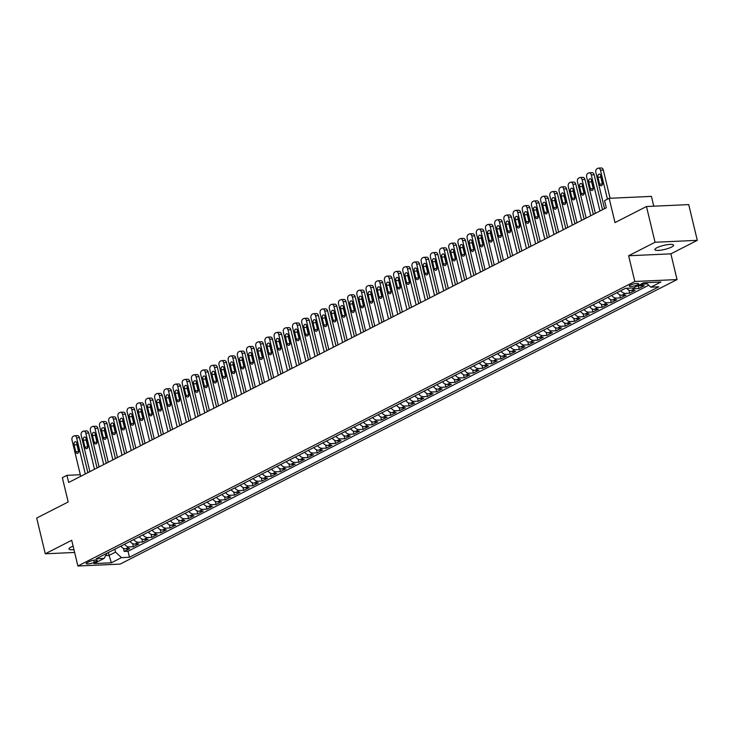 <?xml version="1.0" encoding="UTF-8"?>
<svg xmlns="http://www.w3.org/2000/svg" width="734" height="734" viewBox="0 0 734 734"><rect width="100%" height="100%" fill="white"/><g stroke="black" fill="none" stroke-linecap="round" stroke-linejoin="round"><path stroke-width="1.1" d="M656.921 247.734A9.634 2.074 166.5 0 0 654.866 249.652A9.634 2.074 166.5 0 0 661.343 250.092A9.634 2.074 166.5 0 0 671.537 247.074A9.634 2.074 166.5 0 0 673.601 245.156A9.634 2.074 166.5 0 0 667.114 244.716A9.634 2.074 166.5 0 0 656.921 247.734M73.106 546.16A9.634 2.074 166.5 0 0 71.042 547.059A9.634 2.074 166.5 0 0 68.978 548.977A9.634 2.074 166.5 0 0 73.941 549.619M630.313 285.104A4.817 1.037 166.5 0 0 629.277 286.067A4.817 1.037 166.5 0 0 632.515 286.288A4.817 1.037 166.5 0 0 637.617 284.774A4.817 1.037 166.5 0 0 638.644 283.819A4.817 1.037 166.5 0 0 635.405 283.599A4.817 1.037 166.5 0 0 630.313 285.104M653.765 206.19L651.407 196.391L609.165 198.299L604.568 200.648L606.284 207.795L68.657 482.477L66.941 475.329L62.344 477.678L68.179 501.973L36.7 518.057L45.279 553.794L74.62 552.463M697.3 240.339L688.721 204.612L646.471 206.52L655.049 242.257L628.634 255.753L634.809 281.48L677.051 279.571L670.876 253.845L697.3 240.339L655.049 242.257M634.809 281.48L77.877 566.015L120.128 564.107L677.051 279.571M120.89 546.114A6.019 4.386 62.9 0 0 125.532 548.812L129.707 548.619L124.193 551.436L123.45 548.344M124.56 544.243A6.019 4.386 62.9 0 0 129.212 546.931L133.377 546.738L132.634 543.646M133.377 546.738L138.891 543.922L134.726 544.114A6.019 4.386 62.9 0 1 130.074 541.426M139.267 536.728A6.019 4.386 62.9 0 0 143.919 539.417L148.084 539.224L142.57 542.05L141.827 538.958M148.461 532.031A6.019 4.386 62.9 0 0 153.103 534.719L157.278 534.535L151.764 537.352L151.02 534.26M157.645 527.333A6.019 4.386 62.9 0 0 162.297 530.031L166.462 529.838L160.948 532.655L160.205 529.563M166.838 522.645A6.019 4.386 62.9 0 0 171.49 525.333L175.655 525.14L170.141 527.957L169.398 524.865M176.032 517.947A6.019 4.386 62.9 0 0 180.674 520.635L184.849 520.443L179.335 523.269L178.591 520.177M185.216 513.25A6.019 4.386 62.9 0 0 189.867 515.938L194.033 515.754L188.519 518.571L187.776 515.479M194.409 508.552A6.019 4.386 62.9 0 0 199.061 511.24L203.226 511.057L197.712 513.873L196.969 510.781M203.602 503.863A6.019 4.386 62.9 0 0 208.245 506.552L212.42 506.359L206.905 509.176L206.162 506.084M212.787 499.166A6.019 4.386 62.9 0 0 217.438 501.854L221.604 501.661L216.09 504.478L215.346 501.395M221.98 494.468A6.019 4.386 62.9 0 0 226.632 497.157L230.797 496.973L225.283 499.79L224.54 496.698M231.173 489.771A6.019 4.386 62.9 0 0 235.816 492.459L239.99 492.275L234.476 495.092L233.733 492M240.357 485.082A6.019 4.386 62.9 0 0 245.009 487.771L249.175 487.578L243.66 490.395L242.917 487.303M249.551 480.385A6.019 4.386 62.9 0 0 254.203 483.073L258.368 482.88L252.854 485.697L252.111 482.614M258.744 475.687A6.019 4.386 62.9 0 0 263.387 478.375L267.561 478.192L262.047 481.009L261.304 477.917M267.928 470.989A6.019 4.386 62.9 0 0 272.58 473.678L276.746 473.494L271.231 476.311L270.488 473.219M277.122 466.301A6.019 4.386 62.9 0 0 281.773 468.989L285.939 468.797L280.425 471.613L279.682 468.521M286.315 461.603A6.019 4.386 62.9 0 0 290.958 464.292L295.132 464.099L289.618 466.916L288.875 463.833M295.499 456.906A6.019 4.386 62.9 0 0 300.151 459.594L304.316 459.411L298.802 462.227L298.059 459.135M304.693 452.208A6.019 4.386 62.9 0 0 309.344 454.897L313.51 454.713L307.996 457.53L307.252 454.438M313.886 447.52A6.019 4.386 62.9 0 0 318.528 450.208L322.703 450.015L317.189 452.832L316.446 449.74M323.07 442.822A6.019 4.386 62.9 0 0 327.722 445.51L331.887 445.318L326.373 448.135L325.63 445.043M332.263 438.125A6.019 4.386 62.9 0 0 336.915 440.813L341.081 440.629L335.566 443.446L334.823 440.354M341.457 433.427A6.019 4.386 62.9 0 0 346.099 436.115L350.274 435.932L344.76 438.748L344.017 435.657M350.641 428.739A6.019 4.386 62.9 0 0 355.293 431.427L359.458 431.234L353.944 434.051L353.201 430.959M359.834 424.041A6.019 4.386 62.9 0 0 364.486 426.729L368.651 426.537L363.137 429.353L362.394 426.261M369.028 419.343A6.019 4.386 62.9 0 0 373.67 422.032L377.845 421.848L372.331 424.665L371.587 421.573M378.212 414.646A6.019 4.386 62.9 0 0 382.864 417.334L387.029 417.151L381.515 419.967L380.772 416.875M387.405 409.948A6.019 4.386 62.9 0 0 392.057 412.646L396.222 412.453L390.708 415.27L389.965 412.178M396.599 405.26A6.019 4.386 62.9 0 0 401.241 407.948L405.416 407.755L399.902 410.572L399.158 407.48M405.783 400.562A6.019 4.386 62.9 0 0 410.434 403.25L414.6 403.067L409.086 405.884L408.343 402.792M414.976 395.865A6.019 4.386 62.9 0 0 419.628 398.553L423.793 398.369L418.279 401.186L417.536 398.094M424.169 391.167A6.019 4.386 62.9 0 0 428.812 393.864L432.987 393.672L427.472 396.488L426.729 393.396M433.354 386.479A6.019 4.386 62.9 0 0 438.005 389.167L442.171 388.974L436.657 391.791L435.913 388.699M442.547 381.781A6.019 4.386 62.9 0 0 447.199 384.469L451.364 384.286L445.85 387.102L445.107 384.01M451.74 377.083A6.019 4.386 62.9 0 0 456.383 379.772L460.557 379.588L455.043 382.405L454.3 379.313M460.924 372.386A6.019 4.386 62.9 0 0 465.576 375.083L469.742 374.891L464.227 377.707L463.484 374.615M470.118 367.697A6.019 4.386 62.9 0 0 474.77 370.386L478.935 370.193L473.421 373.01L472.678 369.918M479.311 363A6.019 4.386 62.9 0 0 483.954 365.688L488.128 365.504L482.614 368.321L481.871 365.229M488.495 358.302A6.019 4.386 62.9 0 0 493.147 360.99L497.313 360.807L491.798 363.624L491.055 360.532M497.689 353.604A6.019 4.386 62.9 0 0 502.34 356.302L506.506 356.109L500.992 358.926L500.249 355.834M506.882 348.916A6.019 4.386 62.9 0 0 511.525 351.604L515.699 351.412L510.185 354.228L509.442 351.136M516.066 344.218A6.019 4.386 62.9 0 0 520.718 346.907L524.883 346.723L519.369 349.54L518.626 346.448M525.26 339.521A6.019 4.386 62.9 0 0 529.911 342.209L534.077 342.026L528.563 344.842L527.819 341.75M534.453 334.823A6.019 4.386 62.9 0 0 539.095 337.521L543.27 337.328L537.756 340.145L537.013 337.053M543.637 330.135A6.019 4.386 62.9 0 0 548.289 332.823L552.454 332.63L546.94 335.447L546.197 332.355M552.83 325.437A6.019 4.386 62.9 0 0 557.482 328.126L561.648 327.942L556.133 330.759L555.39 327.667M562.024 320.74A6.019 4.386 62.9 0 0 566.666 323.428L570.841 323.244L565.327 326.061L564.584 322.969M571.208 316.042A6.019 4.386 62.9 0 0 575.86 318.739L580.025 318.547L574.511 321.364L573.768 318.272M580.401 311.354A6.019 4.386 62.9 0 0 585.053 314.042L589.219 313.849L583.704 316.666L582.961 313.574M589.595 306.656A6.019 4.386 62.9 0 0 594.237 309.344L598.412 309.152L592.898 311.978L592.154 308.886M598.779 301.958A6.019 4.386 62.9 0 0 603.431 304.647L607.596 304.463L602.082 307.28L601.339 304.188M607.972 297.261A6.019 4.386 62.9 0 0 612.624 299.958L616.789 299.766L611.275 302.582L610.532 299.49M617.166 292.572A6.019 4.386 62.9 0 0 621.808 295.261L625.983 295.068L620.469 297.885L619.725 294.793M626.653 288.269A6.019 4.386 62.9 0 0 631.001 290.563L635.167 290.37L629.653 293.196L628.91 290.104M638.296 285.489A6.019 4.386 62.9 0 0 640.195 285.865L644.36 285.682L638.846 288.499L638.14 285.572M94.264 562.327L96.292 561.29A4.67 1.009 166.5 0 0 97.283 560.363A4.67 1.009 166.5 0 0 94.145 560.152A4.67 1.009 166.5 0 0 89.209 561.611L87.19 562.648A4.67 1.009 166.5 0 0 86.19 563.574A4.67 1.009 166.5 0 0 89.328 563.785A4.67 1.009 166.5 0 0 94.264 562.327L93.759 560.216M108.393 552.5L109.091 555.399L115.522 552.115L121.468 557.629L129.459 557.262L658.82 286.81L650.819 287.178L660.93 282.012L643.58 282.792L633.47 287.957L625.478 288.324L96.117 558.776L104.109 558.409L106.88 553.271M121.468 557.629L111.357 562.794L93.998 563.574L104.109 558.409M124.193 551.436L128.019 551.262L648.728 285.232M647.223 283.838L643.865 283.994A6.019 4.386 -117.1 0 1 641.975 283.618M638.846 288.499L634.681 288.682A6.019 4.386 -117.1 0 1 632.203 288.022M629.653 293.196L625.487 293.38A6.019 4.386 -117.1 0 1 620.836 290.692M620.469 297.885L616.294 298.077A6.019 4.386 -117.1 0 1 611.651 295.389M611.275 302.582L607.11 302.775A6.019 4.386 -117.1 0 1 602.458 300.078M602.082 307.28L597.916 307.463A6.019 4.386 -117.1 0 1 593.265 304.775M592.898 311.978L588.723 312.161A6.019 4.386 -117.1 0 1 584.081 309.473M583.704 316.666L579.539 316.859A6.019 4.386 -117.1 0 1 574.887 314.17M574.511 321.364L570.346 321.556A6.019 4.386 -117.1 0 1 565.694 318.859M565.327 326.061L561.152 326.245A6.019 4.386 -117.1 0 1 556.51 323.556M556.133 330.759L551.968 330.942A6.019 4.386 -117.1 0 1 547.316 328.254M546.94 335.447L542.775 335.64A6.019 4.386 -117.1 0 1 538.123 332.952M537.756 340.145L533.581 340.337A6.019 4.386 -117.1 0 1 528.939 337.64M528.563 344.842L524.397 345.026A6.019 4.386 -117.1 0 1 519.745 342.338M519.369 349.54L515.204 349.723A6.019 4.386 -117.1 0 1 510.552 347.035M510.185 354.228L506.01 354.421A6.019 4.386 -117.1 0 1 501.368 351.733M500.992 358.926L496.826 359.119A6.019 4.386 -117.1 0 1 492.175 356.421M491.798 363.624L487.633 363.807A6.019 4.386 -117.1 0 1 482.981 361.119M482.614 368.321L478.44 368.505A6.019 4.386 -117.1 0 1 473.797 365.816M473.421 373.01L469.255 373.202A6.019 4.386 -117.1 0 1 464.604 370.514M464.227 377.707L460.062 377.9A6.019 4.386 -117.1 0 1 455.41 375.202M455.043 382.405L450.869 382.588A6.019 4.386 -117.1 0 1 446.226 379.9M445.85 387.102L441.684 387.286A6.019 4.386 -117.1 0 1 437.033 384.598M436.657 391.791L432.491 391.984A6.019 4.386 -117.1 0 1 427.839 389.295M427.472 396.488L423.298 396.681A6.019 4.386 -117.1 0 1 418.655 393.993M418.279 401.186L414.114 401.37A6.019 4.386 -117.1 0 1 409.462 398.681M409.086 405.884L404.92 406.067A6.019 4.386 -117.1 0 1 400.269 403.379M399.902 410.572L395.727 410.765A6.019 4.386 -117.1 0 1 391.084 408.076M390.708 415.27L386.543 415.462A6.019 4.386 -117.1 0 1 381.891 412.774M381.515 419.967L377.349 420.151A6.019 4.386 -117.1 0 1 372.698 417.462M372.331 424.665L368.156 424.848A6.019 4.386 -117.1 0 1 363.513 422.16M363.137 429.353L358.972 429.546A6.019 4.386 -117.1 0 1 354.32 426.858M353.944 434.051L349.779 434.244A6.019 4.386 -117.1 0 1 345.127 431.555M344.76 438.748L340.585 438.932A6.019 4.386 -117.1 0 1 335.943 436.244M335.566 443.446L331.401 443.63A6.019 4.386 -117.1 0 1 326.749 440.941M326.373 448.135L322.208 448.327A6.019 4.386 -117.1 0 1 317.556 445.639M317.189 452.832L313.014 453.025A6.019 4.386 -117.1 0 1 308.372 450.337M307.996 457.53L303.83 457.713A6.019 4.386 -117.1 0 1 299.178 455.025M298.802 462.227L294.637 462.411A6.019 4.386 -117.1 0 1 289.985 459.723M289.618 466.916L285.443 467.108A6.019 4.386 -117.1 0 1 280.801 464.42M280.425 471.613L276.259 471.806A6.019 4.386 -117.1 0 1 271.608 469.118M271.231 476.311L267.066 476.504A6.019 4.386 -117.1 0 1 262.414 473.806M262.047 481.009L257.873 481.192A6.019 4.386 -117.1 0 1 253.23 478.504M252.854 485.697L248.688 485.89A6.019 4.386 -117.1 0 1 244.037 483.201M243.66 490.395L239.495 490.587A6.019 4.386 -117.1 0 1 234.843 487.899M234.476 495.092L230.302 495.285A6.019 4.386 -117.1 0 1 225.659 492.587M225.283 499.79L221.118 499.973A6.019 4.386 -117.1 0 1 216.466 497.285M216.09 504.478L211.924 504.671A6.019 4.386 -117.1 0 1 207.272 501.983M206.905 509.176L202.731 509.368A6.019 4.386 -117.1 0 1 198.088 506.68M197.712 513.873L193.547 514.066A6.019 4.386 -117.1 0 1 188.895 511.369M188.519 518.571L184.353 518.755A6.019 4.386 -117.1 0 1 179.702 516.066M179.335 523.269L175.16 523.452A6.019 4.386 -117.1 0 1 170.517 520.764M170.141 527.957L165.976 528.15A6.019 4.386 -117.1 0 1 161.324 525.461M160.948 532.655L156.782 532.847A6.019 4.386 -117.1 0 1 152.131 530.15M151.764 537.352L147.589 537.536A6.019 4.386 -117.1 0 1 142.947 534.847M142.57 542.05L138.405 542.233A6.019 4.386 -117.1 0 1 133.753 539.545M114.825 549.216L115.522 552.115M609.165 198.299L615 222.604L646.471 206.52M77.877 566.015L71.703 540.288L45.279 553.794M80.318 474.724L66.941 475.329M604.541 208.639L602.513 209.676M595.347 213.337L593.32 214.374M586.154 218.035L584.136 219.071M576.97 222.732L574.942 223.76M567.777 227.421L565.749 228.457M558.583 232.118L556.565 233.155M549.399 236.816L547.371 237.853M544.811 239.201L536.132 203.043A3.009 1.963 -92.6 0 0 534.159 200.978A3.009 1.963 -92.6 0 0 533.609 201.125L532.691 201.593A3.009 1.963 -92.6 0 0 531.535 205.392L540.215 241.55L538.178 242.541M531.012 246.202L528.994 247.239M521.828 250.9L519.8 251.936M512.635 255.597L510.607 256.634M503.441 260.295L501.423 261.322M494.257 264.983L492.23 266.02M485.064 269.681L483.036 270.718M475.871 274.378L473.852 275.415L465.466 240.477L462.613 240.605A3.009 1.963 -92.6 0 0 460.631 238.541A3.009 1.963 -92.6 0 0 460.08 238.688L459.163 239.156A3.009 1.963 -92.6 0 0 458.016 242.954L466.696 279.113M466.686 279.076L464.659 280.104M457.493 283.764L455.465 284.801M448.3 288.462L446.281 289.499M439.115 293.16L437.088 294.196M429.922 297.857L427.894 298.885M420.729 302.546L418.71 303.582M411.545 307.243L409.517 308.28M402.351 311.941L400.324 312.978M393.158 316.638L391.139 317.666M383.974 321.327L381.946 322.364M374.78 326.024L372.753 327.061M365.587 330.722L363.569 331.759M361.009 333.108L352.329 296.958A3.009 1.963 -92.6 0 0 350.347 294.884A3.009 1.963 -92.6 0 0 349.797 295.031L348.879 295.499A3.009 1.963 -92.6 0 0 347.733 299.298L356.412 335.456L354.375 336.456M347.21 340.117L345.182 341.145M338.016 344.806L335.998 345.842M328.832 349.503L326.804 350.54M319.639 354.201L317.611 355.238M310.445 358.898L308.427 359.926M301.261 363.587L299.233 364.624M292.068 368.284L290.04 369.321M282.874 372.982L280.856 374.019M273.69 377.68L271.663 378.707M264.497 382.368L262.469 383.405M255.304 387.066L253.285 388.103M246.119 391.763L244.092 392.8M236.926 396.461L234.898 397.489M227.733 401.149L225.714 402.186M218.548 405.847L216.521 406.884M209.355 410.545L207.327 411.581M200.162 415.242L198.143 416.27M190.978 419.931L188.95 420.967M181.784 424.628L179.757 425.665M172.591 429.326L170.572 430.363M163.407 434.023L161.379 435.051M154.213 438.712L152.186 439.749M145.029 443.409L143.002 444.446M135.836 448.107L133.808 449.144L125.422 414.205L122.569 414.334A3.009 1.963 -92.6 0 0 120.596 412.269A3.009 1.963 -92.6 0 0 120.046 412.416L119.128 412.884A3.009 1.963 -92.6 0 0 117.972 416.683L126.652 452.841M126.643 452.805L124.615 453.832M117.458 457.493L115.431 458.53M108.265 462.191L106.237 463.227L97.851 428.298L94.998 428.427A3.009 1.963 -92.6 0 0 93.025 426.353A3.009 1.963 -92.6 0 0 92.475 426.5L91.557 426.977A3.009 1.963 -92.6 0 0 90.401 430.775L99.081 466.925M99.072 466.888L97.044 467.925M89.887 471.586L87.86 472.613M105.65 555.555L109.091 555.399L111.357 562.794M128.019 551.262L129.459 557.262M650.819 287.178L645.984 282.691M628.634 255.753L670.876 253.845M80.703 476.32L72.024 440.161A3.009 1.963 -92.6 0 1 73.171 436.363L74.097 435.895A3.009 1.963 -92.6 0 1 74.639 435.748A3.009 1.963 -92.6 0 1 76.62 437.813L85.3 473.971M87.869 472.659L79.474 437.684L76.62 437.813M74.088 444.887A2.413 1.569 87.4 0 1 75.446 441.73A2.413 1.569 87.4 0 1 77.024 443.382L78.676 450.245A2.413 1.569 87.4 0 1 77.309 453.401A2.413 1.569 87.4 0 1 75.73 451.749L74.088 444.887L76.942 444.758A2.413 1.569 87.4 0 1 76.942 443.079M78.676 451.924A2.413 1.569 87.4 0 1 78.584 451.621L76.942 444.758M74.639 435.748L77.501 435.62A3.009 1.963 87.4 0 1 79.474 437.684M89.897 471.623L81.208 435.464A3.009 1.963 -92.6 0 1 82.364 431.665L83.281 431.197A3.009 1.963 -92.6 0 1 83.832 431.051A3.009 1.963 -92.6 0 1 85.805 433.115L94.484 469.274M97.062 467.962L88.658 432.987L85.805 433.115M83.272 440.189A2.413 1.569 87.4 0 1 84.639 437.033A2.413 1.569 87.4 0 1 86.217 438.684L87.86 445.547A2.413 1.569 87.4 0 1 86.502 448.703A2.413 1.569 87.4 0 1 84.924 447.052L83.272 440.189L86.126 440.061A2.413 1.569 87.4 0 1 86.126 438.382M87.86 447.226A2.413 1.569 87.4 0 1 87.777 446.923L86.126 440.061M83.832 431.051L86.685 430.922A3.009 1.963 87.4 0 1 88.658 432.987M103.677 464.585L94.998 428.427M92.466 435.491A2.413 1.569 87.4 0 1 93.824 432.335A2.413 1.569 87.4 0 1 95.402 433.996L97.053 440.85A2.413 1.569 87.4 0 1 95.695 444.006A2.413 1.569 87.4 0 1 94.108 442.354L92.466 435.491L95.319 435.363A2.413 1.569 87.4 0 1 95.319 433.693M97.053 442.529A2.413 1.569 87.4 0 1 96.971 442.226L95.319 435.363M93.025 426.353L95.879 426.225A3.009 1.963 87.4 0 1 97.851 428.298M108.274 462.236L99.595 426.078A3.009 1.963 -92.6 0 1 100.742 422.279L101.668 421.811A3.009 1.963 -92.6 0 1 102.21 421.655A3.009 1.963 -92.6 0 1 104.191 423.729L112.871 459.888M115.44 458.576L107.045 423.601L104.191 423.729M101.659 430.803A2.413 1.569 87.4 0 1 103.017 427.638A2.413 1.569 87.4 0 1 104.595 429.298L106.246 436.161A2.413 1.569 87.4 0 1 104.879 439.317A2.413 1.569 87.4 0 1 103.301 437.657L101.659 430.803L104.512 430.665A2.413 1.569 87.4 0 1 104.512 428.995M106.246 437.831A2.413 1.569 87.4 0 1 106.155 437.528L104.512 430.665M102.21 421.655L105.072 421.527A3.009 1.963 87.4 0 1 107.045 423.601M117.468 457.539L108.779 421.38A3.009 1.963 -92.6 0 1 109.935 417.582L110.852 417.114A3.009 1.963 -92.6 0 1 111.403 416.967A3.009 1.963 -92.6 0 1 113.375 419.031L122.055 455.19M124.633 453.878L116.229 418.903L113.375 419.031M110.843 426.105A2.413 1.569 87.4 0 1 112.21 422.949A2.413 1.569 87.4 0 1 113.788 424.601L115.431 431.464A2.413 1.569 87.4 0 1 114.073 434.62A2.413 1.569 87.4 0 1 112.495 432.968L110.843 426.105L113.697 425.977A2.413 1.569 87.4 0 1 113.697 424.298M115.431 433.143A2.413 1.569 87.4 0 1 115.348 432.831L113.697 425.977M111.403 416.967L114.256 416.839A3.009 1.963 87.4 0 1 116.229 418.903M131.248 450.493L122.569 414.334M120.037 421.408A2.413 1.569 87.4 0 1 121.394 418.252A2.413 1.569 87.4 0 1 122.973 419.903L124.624 426.766A2.413 1.569 87.4 0 1 123.266 429.922A2.413 1.569 87.4 0 1 121.679 428.271L120.037 421.408L122.89 421.279A2.413 1.569 87.4 0 1 122.89 419.6M124.624 428.445A2.413 1.569 87.4 0 1 124.541 428.142L122.89 421.279M120.596 412.269L123.45 412.141A3.009 1.963 87.4 0 1 125.422 414.205M135.845 448.144L127.165 411.994A3.009 1.963 -92.6 0 1 128.312 408.196L129.239 407.719A3.009 1.963 -92.6 0 1 129.78 407.572A3.009 1.963 -92.6 0 1 131.762 409.645L140.442 445.804M143.011 444.483L134.616 409.517L131.762 409.645M129.23 416.71A2.413 1.569 87.4 0 1 130.588 413.554A2.413 1.569 87.4 0 1 132.166 415.215L133.817 422.068A2.413 1.569 87.4 0 1 132.45 425.225A2.413 1.569 87.4 0 1 130.872 423.573L129.23 416.71L132.083 416.582A2.413 1.569 87.4 0 1 132.083 414.912M133.817 423.747A2.413 1.569 87.4 0 1 133.726 423.445L132.083 416.582M129.78 407.572L132.643 407.443A3.009 1.963 87.4 0 1 134.616 409.517M145.038 443.455L136.35 407.297A3.009 1.963 -92.6 0 1 137.506 403.498L138.423 403.03A3.009 1.963 -92.6 0 1 138.974 402.874A3.009 1.963 -92.6 0 1 140.946 404.948L149.626 441.106M152.204 439.794L143.8 404.819L140.946 404.948M138.414 412.022A2.413 1.569 87.4 0 1 139.781 408.856A2.413 1.569 87.4 0 1 141.359 410.517L143.002 417.38A2.413 1.569 87.4 0 1 141.644 420.536A2.413 1.569 87.4 0 1 140.066 418.875L138.414 412.022L141.267 411.884A2.413 1.569 87.4 0 1 141.267 410.214M143.002 419.05A2.413 1.569 87.4 0 1 142.919 418.747L141.267 411.884M138.974 402.874L141.827 402.746A3.009 1.963 87.4 0 1 143.8 404.819M154.223 438.758L145.543 402.599A3.009 1.963 -92.6 0 1 146.699 398.801L147.617 398.333A3.009 1.963 -92.6 0 1 148.167 398.186A3.009 1.963 -92.6 0 1 150.14 400.25L158.819 436.409M161.388 435.097L152.993 400.122L150.14 400.25M147.607 407.324A2.413 1.569 87.4 0 1 148.965 404.168A2.413 1.569 87.4 0 1 150.543 405.819L152.195 412.682A2.413 1.569 87.4 0 1 150.837 415.839A2.413 1.569 87.4 0 1 149.25 414.187L147.607 407.324L150.461 407.196A2.413 1.569 87.4 0 1 150.461 405.517M152.195 414.352A2.413 1.569 87.4 0 1 152.112 414.049L150.461 407.196M148.167 398.186L151.02 398.057A3.009 1.963 87.4 0 1 152.993 400.122M163.416 434.06L154.736 397.901A3.009 1.963 -92.6 0 1 155.883 394.103L156.801 393.635A3.009 1.963 -92.6 0 1 157.351 393.488A3.009 1.963 -92.6 0 1 159.333 395.553L168.013 431.711M170.582 430.399L162.186 395.424L159.333 395.553M156.801 402.627A2.413 1.569 87.4 0 1 158.159 399.47A2.413 1.569 87.4 0 1 159.737 401.122L161.388 407.985A2.413 1.569 87.4 0 1 160.021 411.141A2.413 1.569 87.4 0 1 158.443 409.489L156.801 402.627L159.654 402.498A2.413 1.569 87.4 0 1 159.654 400.819M161.388 409.664A2.413 1.569 87.4 0 1 161.297 409.361L159.654 402.498M157.351 393.488L160.214 393.36A3.009 1.963 87.4 0 1 162.186 395.424M172.609 429.362L163.921 393.213A3.009 1.963 -92.6 0 1 165.077 389.415L165.994 388.937A3.009 1.963 -92.6 0 1 166.545 388.791A3.009 1.963 -92.6 0 1 168.517 390.864L177.197 427.023M179.775 425.702L171.371 390.736L168.517 390.864M165.985 397.929A2.413 1.569 87.4 0 1 167.352 394.773A2.413 1.569 87.4 0 1 168.93 396.433L170.572 403.287A2.413 1.569 87.4 0 1 169.215 406.443A2.413 1.569 87.4 0 1 167.636 404.792L165.985 397.929L168.838 397.8A2.413 1.569 87.4 0 1 168.838 396.121M170.572 404.966A2.413 1.569 87.4 0 1 170.49 404.663L168.838 397.8M166.545 388.791L169.398 388.662A3.009 1.963 87.4 0 1 171.371 390.736M181.793 424.674L173.114 388.515A3.009 1.963 -92.6 0 1 174.27 384.717L175.187 384.249A3.009 1.963 -92.6 0 1 175.738 384.093A3.009 1.963 -92.6 0 1 177.711 386.167L186.39 422.325M188.959 421.013L180.564 386.038L177.711 386.167M175.178 393.24A2.413 1.569 87.4 0 1 176.536 390.075A2.413 1.569 87.4 0 1 178.114 391.736L179.766 398.599A2.413 1.569 87.4 0 1 178.408 401.755A2.413 1.569 87.4 0 1 176.821 400.094L175.178 393.24L178.032 393.103A2.413 1.569 87.4 0 1 178.032 391.433M179.766 400.269A2.413 1.569 87.4 0 1 179.683 399.966L178.032 393.103M175.738 384.093L178.591 383.965A3.009 1.963 87.4 0 1 180.564 386.038M190.987 419.976L182.307 383.818A3.009 1.963 -92.6 0 1 183.454 380.019L184.372 379.551A3.009 1.963 -92.6 0 1 184.922 379.405A3.009 1.963 -92.6 0 1 186.904 381.469L195.583 417.628M198.152 416.316L189.757 381.341L186.904 381.469M184.372 388.543A2.413 1.569 87.4 0 1 185.73 385.387A2.413 1.569 87.4 0 1 187.308 387.038L188.959 393.901A2.413 1.569 87.4 0 1 187.592 397.057A2.413 1.569 87.4 0 1 186.014 395.406L184.372 388.543L187.225 388.414A2.413 1.569 87.4 0 1 187.225 386.735M188.959 395.571A2.413 1.569 87.4 0 1 188.867 395.268L187.225 388.414M184.922 379.405L187.785 379.276A3.009 1.963 87.4 0 1 189.757 381.341M200.18 415.279L191.491 379.12A3.009 1.963 -92.6 0 1 192.647 375.322L193.565 374.854A3.009 1.963 -92.6 0 1 194.115 374.707A3.009 1.963 -92.6 0 1 196.088 376.771L204.768 412.93M207.346 411.618L198.942 376.643L196.088 376.771M193.556 383.845A2.413 1.569 87.4 0 1 194.923 380.689A2.413 1.569 87.4 0 1 196.501 382.341L198.143 389.203A2.413 1.569 87.4 0 1 196.785 392.36A2.413 1.569 87.4 0 1 195.207 390.708L193.556 383.845L196.409 383.717A2.413 1.569 87.4 0 1 196.409 382.038M198.143 390.883A2.413 1.569 87.4 0 1 198.061 390.58L196.409 383.717M194.115 374.707L196.969 374.579A3.009 1.963 87.4 0 1 198.942 376.643M209.364 410.581L200.685 374.423A3.009 1.963 -92.6 0 1 201.841 370.633L202.758 370.156A3.009 1.963 -92.6 0 1 203.309 370.009A3.009 1.963 -92.6 0 1 205.281 372.083L213.961 408.242M216.53 406.92L208.135 371.954L205.281 372.083M202.749 379.148A2.413 1.569 87.4 0 1 204.107 375.992A2.413 1.569 87.4 0 1 205.685 377.643L207.337 384.506A2.413 1.569 87.4 0 1 205.979 387.662A2.413 1.569 87.4 0 1 204.391 386.011L202.749 379.148L205.603 379.019A2.413 1.569 87.4 0 1 205.603 377.34M207.337 386.185A2.413 1.569 87.4 0 1 207.254 385.882L205.603 379.019M203.309 370.009L206.162 369.881A3.009 1.963 87.4 0 1 208.135 371.954M218.558 405.893L209.878 369.734A3.009 1.963 -92.6 0 1 211.025 365.936L211.942 365.468A3.009 1.963 -92.6 0 1 212.493 365.312A3.009 1.963 -92.6 0 1 214.475 367.385L223.154 403.544M225.723 402.232L217.328 367.257L214.475 367.385M211.942 374.45A2.413 1.569 87.4 0 1 213.3 371.294A2.413 1.569 87.4 0 1 214.878 372.955L216.53 379.808A2.413 1.569 87.4 0 1 215.163 382.974A2.413 1.569 87.4 0 1 213.585 381.313L211.942 374.45L214.796 374.322A2.413 1.569 87.4 0 1 214.796 372.652M216.53 381.487A2.413 1.569 87.4 0 1 216.438 381.185L214.796 374.322M212.493 365.312L215.356 365.183A3.009 1.963 87.4 0 1 217.328 367.257M227.751 401.195L219.062 365.037A3.009 1.963 -92.6 0 1 220.218 361.238L221.136 360.77A3.009 1.963 -92.6 0 1 221.686 360.623A3.009 1.963 -92.6 0 1 223.659 362.688L232.339 398.846M234.917 397.534L226.512 362.559L223.659 362.688M221.127 369.762A2.413 1.569 87.4 0 1 222.494 366.605A2.413 1.569 87.4 0 1 224.072 368.257L225.714 375.12A2.413 1.569 87.4 0 1 224.356 378.276A2.413 1.569 87.4 0 1 222.778 376.615L221.127 369.762L223.98 369.633A2.413 1.569 87.4 0 1 223.98 367.954M225.714 376.79A2.413 1.569 87.4 0 1 225.632 376.487L223.98 369.633M221.686 360.623L224.54 360.495A3.009 1.963 87.4 0 1 226.512 362.559M236.935 396.498L228.256 360.339A3.009 1.963 -92.6 0 1 229.412 356.541L230.329 356.073A3.009 1.963 -92.6 0 1 230.88 355.926A3.009 1.963 -92.6 0 1 232.852 357.99L241.532 394.149M244.101 392.837L235.706 357.862L232.852 357.99M230.32 365.064A2.413 1.569 87.4 0 1 231.678 361.908A2.413 1.569 87.4 0 1 233.256 363.559L234.908 370.422A2.413 1.569 87.4 0 1 233.55 373.578A2.413 1.569 87.4 0 1 231.962 371.927L230.32 365.064L233.173 364.936A2.413 1.569 87.4 0 1 233.173 363.257M234.908 372.101A2.413 1.569 87.4 0 1 234.825 371.799L233.173 364.936M230.88 355.926L233.733 355.797A3.009 1.963 87.4 0 1 235.706 357.862M246.129 391.8L237.449 355.641A3.009 1.963 -92.6 0 1 238.596 351.852L239.513 351.375A3.009 1.963 -92.6 0 1 240.064 351.228A3.009 1.963 -92.6 0 1 242.046 353.302L250.725 389.46M253.294 388.139L244.899 353.173L242.046 353.302M239.513 360.366A2.413 1.569 87.4 0 1 240.871 357.21A2.413 1.569 87.4 0 1 242.449 358.862L244.101 365.725A2.413 1.569 87.4 0 1 242.734 368.881A2.413 1.569 87.4 0 1 241.156 367.229L239.513 360.366L242.367 360.238A2.413 1.569 87.4 0 1 242.367 358.559M244.101 367.404A2.413 1.569 87.4 0 1 244.009 367.101L242.367 360.238M240.064 351.228L242.926 351.1A3.009 1.963 87.4 0 1 244.899 353.173M255.322 387.112L246.633 350.953A3.009 1.963 -92.6 0 1 247.789 347.154L248.707 346.687A3.009 1.963 -92.6 0 1 249.257 346.531A3.009 1.963 -92.6 0 1 251.23 348.604L259.909 384.763M262.488 383.451L254.083 348.476L251.23 348.604M248.698 355.669A2.413 1.569 87.4 0 1 250.065 352.513A2.413 1.569 87.4 0 1 251.643 354.173L253.285 361.027A2.413 1.569 87.4 0 1 251.927 364.192A2.413 1.569 87.4 0 1 250.349 362.532L248.698 355.669L251.551 355.54A2.413 1.569 87.4 0 1 251.551 353.871M253.285 362.706A2.413 1.569 87.4 0 1 253.202 362.403L251.551 355.54M249.257 346.531L252.111 346.402A3.009 1.963 87.4 0 1 254.083 348.476M264.506 382.414L255.827 346.255A3.009 1.963 -92.6 0 1 256.983 342.457L257.9 341.989A3.009 1.963 -92.6 0 1 258.451 341.842A3.009 1.963 -92.6 0 1 260.423 343.907L269.103 380.065M271.672 378.753L263.277 343.778L260.423 343.907M257.891 350.98A2.413 1.569 87.4 0 1 259.249 347.824A2.413 1.569 87.4 0 1 260.827 349.476L262.478 356.339A2.413 1.569 87.4 0 1 261.12 359.495A2.413 1.569 87.4 0 1 259.533 357.834L257.891 350.98L260.744 350.852A2.413 1.569 87.4 0 1 260.744 349.173M262.478 358.008A2.413 1.569 87.4 0 1 262.396 357.706L260.744 350.852M258.451 341.842L261.304 341.714A3.009 1.963 87.4 0 1 263.277 343.778M273.699 377.716L265.02 341.558A3.009 1.963 -92.6 0 1 266.167 337.759L267.084 337.291A3.009 1.963 -92.6 0 1 267.635 337.145A3.009 1.963 -92.6 0 1 269.617 339.209L278.296 375.368M280.865 374.056L272.47 339.08L269.617 339.209M267.084 346.283A2.413 1.569 87.4 0 1 268.442 343.127A2.413 1.569 87.4 0 1 270.02 344.778L271.672 351.641A2.413 1.569 87.4 0 1 270.305 354.797A2.413 1.569 87.4 0 1 268.727 353.146L267.084 346.283L269.938 346.154A2.413 1.569 87.4 0 1 269.938 344.475M271.672 353.32A2.413 1.569 87.4 0 1 271.58 353.017L269.938 346.154M267.635 337.145L270.497 337.016A3.009 1.963 87.4 0 1 272.47 339.08M282.893 373.019L274.204 336.86A3.009 1.963 -92.6 0 1 275.36 333.071L276.278 332.594A3.009 1.963 -92.6 0 1 276.828 332.447A3.009 1.963 -92.6 0 1 278.801 334.521L287.48 370.679M290.058 369.358L281.654 334.383L278.801 334.521M276.268 341.585A2.413 1.569 87.4 0 1 277.636 338.429A2.413 1.569 87.4 0 1 279.214 340.081L280.856 346.943A2.413 1.569 87.4 0 1 279.498 350.1A2.413 1.569 87.4 0 1 277.92 348.448L276.268 341.585L279.122 341.457A2.413 1.569 87.4 0 1 279.122 339.778M280.856 348.622A2.413 1.569 87.4 0 1 280.773 348.32L279.122 341.457M276.828 332.447L279.682 332.318A3.009 1.963 87.4 0 1 281.654 334.383M292.077 368.33L283.397 332.172A3.009 1.963 -92.6 0 1 284.553 328.373L285.471 327.905A3.009 1.963 -92.6 0 1 286.021 327.749A3.009 1.963 -92.6 0 1 287.994 329.823L296.674 365.982M299.243 364.67L290.847 329.694L287.994 329.823M285.462 336.888A2.413 1.569 87.4 0 1 286.82 333.731A2.413 1.569 87.4 0 1 288.398 335.392L290.049 342.246A2.413 1.569 87.4 0 1 288.691 345.411A2.413 1.569 87.4 0 1 287.104 343.751L285.462 336.888L288.315 336.759A2.413 1.569 87.4 0 1 288.315 335.089M290.049 343.925A2.413 1.569 87.4 0 1 289.967 343.622L288.315 336.759M286.021 327.749L288.875 327.621A3.009 1.963 87.4 0 1 290.847 329.694M301.27 363.633L292.591 327.474A3.009 1.963 -92.6 0 1 293.738 323.676L294.655 323.208A3.009 1.963 -92.6 0 1 295.206 323.061A3.009 1.963 -92.6 0 1 297.187 325.125L305.867 361.284M308.436 359.972L300.041 324.997L297.187 325.125M294.655 332.199A2.413 1.569 87.4 0 1 296.013 329.043A2.413 1.569 87.4 0 1 297.591 330.695L299.243 337.557A2.413 1.569 87.4 0 1 297.876 340.714A2.413 1.569 87.4 0 1 296.297 339.053L294.655 332.199L297.509 332.071A2.413 1.569 87.4 0 1 297.509 330.392M299.243 339.227A2.413 1.569 87.4 0 1 299.151 338.924L297.509 332.071M295.206 323.061L298.068 322.932A3.009 1.963 87.4 0 1 300.041 324.997M310.464 358.935L301.775 322.776A3.009 1.963 -92.6 0 1 302.931 318.978L303.848 318.51A3.009 1.963 -92.6 0 1 304.399 318.363A3.009 1.963 -92.6 0 1 306.372 320.428L315.051 356.586M317.629 355.274L309.225 320.299L306.372 320.428M303.839 327.502A2.413 1.569 87.4 0 1 305.206 324.345A2.413 1.569 87.4 0 1 306.784 325.997L308.427 332.86A2.413 1.569 87.4 0 1 307.069 336.016A2.413 1.569 87.4 0 1 305.491 334.365L303.839 327.502L306.693 327.373A2.413 1.569 87.4 0 1 306.693 325.694M308.427 334.539A2.413 1.569 87.4 0 1 308.344 334.236L306.693 327.373M304.399 318.363L307.252 318.235A3.009 1.963 87.4 0 1 309.225 320.299M319.648 354.238L310.968 318.079A3.009 1.963 -92.6 0 1 312.124 314.29L313.042 313.813A3.009 1.963 -92.6 0 1 313.592 313.666A3.009 1.963 -92.6 0 1 315.565 315.739L324.244 351.889M326.813 350.577L318.418 315.602L315.565 315.739M313.033 322.804A2.413 1.569 87.4 0 1 314.391 319.648A2.413 1.569 87.4 0 1 315.969 321.299L317.62 328.162A2.413 1.569 87.4 0 1 316.262 331.318A2.413 1.569 87.4 0 1 314.675 329.667L313.033 322.804L315.886 322.676A2.413 1.569 87.4 0 1 315.886 320.997M317.62 329.841A2.413 1.569 87.4 0 1 317.538 329.538L315.886 322.676M313.592 313.666L316.446 313.537A3.009 1.963 87.4 0 1 318.418 315.602M328.841 349.549L320.162 313.39A3.009 1.963 -92.6 0 1 321.308 309.592L322.226 309.124A3.009 1.963 -92.6 0 1 322.776 308.968A3.009 1.963 -92.6 0 1 324.758 311.042L333.438 347.2M336.007 345.888L327.612 310.913L324.758 311.042M322.226 318.106A2.413 1.569 87.4 0 1 323.584 314.95A2.413 1.569 87.4 0 1 325.162 316.611L326.813 323.465A2.413 1.569 87.4 0 1 325.446 326.63A2.413 1.569 87.4 0 1 323.868 324.969L322.226 318.106L325.079 317.978A2.413 1.569 87.4 0 1 325.079 316.308M326.813 325.144A2.413 1.569 87.4 0 1 326.722 324.841L325.079 317.978M322.776 308.968L325.639 308.84A3.009 1.963 87.4 0 1 327.612 310.913M338.035 344.852L329.346 308.693A3.009 1.963 -92.6 0 1 330.502 304.894L331.419 304.427A3.009 1.963 -92.6 0 1 331.97 304.28A3.009 1.963 -92.6 0 1 333.942 306.344L342.622 342.503M345.2 341.191L336.796 306.216L333.942 306.344M331.41 313.418A2.413 1.569 87.4 0 1 332.777 310.262A2.413 1.569 87.4 0 1 334.355 311.913L335.998 318.776A2.413 1.569 87.4 0 1 334.64 321.932A2.413 1.569 87.4 0 1 333.062 320.272L331.41 313.418L334.264 313.29A2.413 1.569 87.4 0 1 334.264 311.611M335.998 320.446A2.413 1.569 87.4 0 1 335.915 320.143L334.264 313.29M331.97 304.28L334.823 304.151A3.009 1.963 87.4 0 1 336.796 306.216M347.219 340.154L338.539 303.995A3.009 1.963 -92.6 0 1 339.695 300.197L340.613 299.729A3.009 1.963 -92.6 0 1 341.163 299.582A3.009 1.963 -92.6 0 1 343.136 301.646L351.815 337.805M354.384 336.493L345.989 301.518L343.136 301.646M340.604 308.72A2.413 1.569 87.4 0 1 341.961 305.564A2.413 1.569 87.4 0 1 343.54 307.216L345.191 314.079A2.413 1.569 87.4 0 1 343.833 317.235A2.413 1.569 87.4 0 1 342.246 315.583L340.604 308.72L343.457 308.592A2.413 1.569 87.4 0 1 343.457 306.913M345.191 315.758A2.413 1.569 87.4 0 1 345.108 315.455L343.457 308.592M341.163 299.582L344.017 299.454A3.009 1.963 87.4 0 1 345.989 301.518M363.578 331.796L355.183 296.82L352.329 296.958M349.797 304.023A2.413 1.569 87.4 0 1 351.155 300.867A2.413 1.569 87.4 0 1 352.733 302.518L354.384 309.381A2.413 1.569 87.4 0 1 353.017 312.537A2.413 1.569 87.4 0 1 351.439 310.886L349.797 304.023L352.65 303.894A2.413 1.569 87.4 0 1 352.641 302.215M354.384 311.06A2.413 1.569 87.4 0 1 354.293 310.757L352.65 303.894M350.347 294.884L353.21 294.756A3.009 1.963 87.4 0 1 355.183 296.82M365.605 330.768L356.917 294.609A3.009 1.963 -92.6 0 1 358.073 290.811L358.99 290.343A3.009 1.963 -92.6 0 1 359.541 290.187A3.009 1.963 -92.6 0 1 361.513 292.26L370.193 328.419M372.771 327.107L364.367 292.132L361.513 292.26M358.981 299.325A2.413 1.569 87.4 0 1 360.348 296.169A2.413 1.569 87.4 0 1 361.926 297.83L363.569 304.683A2.413 1.569 87.4 0 1 362.211 307.849A2.413 1.569 87.4 0 1 360.633 306.188L358.981 299.325L361.834 299.197A2.413 1.569 87.4 0 1 361.834 297.527M363.569 306.362A2.413 1.569 87.4 0 1 363.486 306.06L361.834 299.197M359.541 290.187L362.394 290.058A3.009 1.963 87.4 0 1 364.367 292.132M374.79 326.07L366.11 289.912A3.009 1.963 -92.6 0 1 367.266 286.113L368.184 285.645A3.009 1.963 -92.6 0 1 368.734 285.498A3.009 1.963 -92.6 0 1 370.707 287.563L379.386 323.722M381.955 322.409L373.56 287.434L370.707 287.563M368.174 294.637A2.413 1.569 87.4 0 1 369.532 291.481A2.413 1.569 87.4 0 1 371.11 293.132L372.762 299.995A2.413 1.569 87.4 0 1 371.404 303.151A2.413 1.569 87.4 0 1 369.817 301.49L368.174 294.637L371.028 294.508A2.413 1.569 87.4 0 1 371.028 292.829M372.762 301.665A2.413 1.569 87.4 0 1 372.679 301.362L371.028 294.508M368.734 285.498L371.587 285.361A3.009 1.963 87.4 0 1 373.56 287.434M383.983 321.373L375.303 285.214A3.009 1.963 -92.6 0 1 376.45 281.416L377.368 280.948A3.009 1.963 -92.6 0 1 377.918 280.801A3.009 1.963 -92.6 0 1 379.9 282.865L388.58 319.024M391.149 317.712L382.753 282.737L379.9 282.865M377.368 289.939A2.413 1.569 87.4 0 1 378.726 286.783A2.413 1.569 87.4 0 1 380.304 288.434L381.955 295.297A2.413 1.569 87.4 0 1 380.588 298.454A2.413 1.569 87.4 0 1 379.01 296.802L377.368 289.939L380.221 289.811A2.413 1.569 87.4 0 1 380.212 288.132M381.955 296.976A2.413 1.569 87.4 0 1 381.863 296.674L380.221 289.811M377.918 280.801L380.781 280.672A3.009 1.963 87.4 0 1 382.753 282.737M393.176 316.675L384.488 280.516A3.009 1.963 -92.6 0 1 385.644 276.718L386.561 276.25A3.009 1.963 -92.6 0 1 387.112 276.103A3.009 1.963 -92.6 0 1 389.084 278.177L397.764 314.326M400.342 313.014L391.938 278.039L389.084 278.177M386.552 285.242A2.413 1.569 87.4 0 1 387.919 282.085A2.413 1.569 87.4 0 1 389.497 283.737L391.139 290.6A2.413 1.569 87.4 0 1 389.782 293.756A2.413 1.569 87.4 0 1 388.203 292.104L386.552 285.242L389.405 285.113A2.413 1.569 87.4 0 1 389.405 283.434M391.139 292.279A2.413 1.569 87.4 0 1 391.057 291.976L389.405 285.113M387.112 276.103L389.965 275.975A3.009 1.963 87.4 0 1 391.938 278.039M402.36 311.987L393.681 275.828A3.009 1.963 -92.6 0 1 394.837 272.03L395.754 271.562A3.009 1.963 -92.6 0 1 396.305 271.406A3.009 1.963 -92.6 0 1 398.278 273.479L406.957 309.638M409.526 308.326L401.131 273.351L398.278 273.479M395.745 280.544A2.413 1.569 87.4 0 1 397.103 277.388A2.413 1.569 87.4 0 1 398.681 279.048L400.333 285.902A2.413 1.569 87.4 0 1 398.975 289.068A2.413 1.569 87.4 0 1 397.388 287.407L395.745 280.544L398.599 280.416A2.413 1.569 87.4 0 1 398.599 278.746M400.333 287.581A2.413 1.569 87.4 0 1 400.25 287.278L398.599 280.416M396.305 271.406L399.158 271.277A3.009 1.963 87.4 0 1 401.131 273.351M411.554 307.289L402.874 271.13A3.009 1.963 -92.6 0 1 404.021 267.332L404.939 266.864A3.009 1.963 -92.6 0 1 405.489 266.717A3.009 1.963 -92.6 0 1 407.471 268.782L416.15 304.94M418.719 303.628L410.324 268.653L407.471 268.782M404.939 275.856A2.413 1.569 87.4 0 1 406.297 272.699A2.413 1.569 87.4 0 1 407.875 274.351L409.526 281.214A2.413 1.569 87.4 0 1 408.159 284.37A2.413 1.569 87.4 0 1 406.581 282.709L404.939 275.856L407.792 275.727A2.413 1.569 87.4 0 1 407.783 274.048M409.526 282.884A2.413 1.569 87.4 0 1 409.434 282.581L407.792 275.727M405.489 266.717L408.352 266.58A3.009 1.963 87.4 0 1 410.324 268.653M420.747 302.591L412.058 266.433A3.009 1.963 -92.6 0 1 413.214 262.634L414.132 262.166A3.009 1.963 -92.6 0 1 414.682 262.02A3.009 1.963 -92.6 0 1 416.655 264.084L425.335 300.243M427.913 298.931L419.509 263.956L416.655 264.084M414.123 271.158A2.413 1.569 87.4 0 1 415.49 268.002A2.413 1.569 87.4 0 1 417.068 269.653L418.71 276.516A2.413 1.569 87.4 0 1 417.352 279.672A2.413 1.569 87.4 0 1 415.774 278.021L414.123 271.158L416.976 271.029A2.413 1.569 87.4 0 1 416.976 269.35M418.71 278.195A2.413 1.569 87.4 0 1 418.628 277.892L416.976 271.029M414.682 262.02L417.536 261.891A3.009 1.963 87.4 0 1 419.509 263.956M429.931 297.894L421.252 261.735A3.009 1.963 -92.6 0 1 422.408 257.937L423.325 257.469A3.009 1.963 -92.6 0 1 423.876 257.322A3.009 1.963 -92.6 0 1 425.848 259.386L434.528 295.545M437.097 294.233L428.702 259.258L425.848 259.386M423.316 266.46A2.413 1.569 87.4 0 1 424.674 263.304A2.413 1.569 87.4 0 1 426.252 264.956L427.904 271.819A2.413 1.569 87.4 0 1 426.546 274.975A2.413 1.569 87.4 0 1 424.958 273.323L423.316 266.46L426.17 266.332A2.413 1.569 87.4 0 1 426.17 264.653M427.904 273.498A2.413 1.569 87.4 0 1 427.821 273.195L426.17 266.332M423.876 257.322L426.729 257.194A3.009 1.963 87.4 0 1 428.702 259.258M439.125 293.205L430.445 257.047A3.009 1.963 -92.6 0 1 431.592 253.248L432.509 252.78A3.009 1.963 -92.6 0 1 433.06 252.624A3.009 1.963 -92.6 0 1 435.042 254.698L443.721 290.857M446.29 289.545L437.895 254.57L435.042 254.698M432.509 261.763A2.413 1.569 87.4 0 1 433.867 258.607A2.413 1.569 87.4 0 1 435.446 260.267L437.097 267.121A2.413 1.569 87.4 0 1 435.73 270.286A2.413 1.569 87.4 0 1 434.152 268.626L432.509 261.763L435.363 261.634A2.413 1.569 87.4 0 1 435.354 259.964M437.097 268.8A2.413 1.569 87.4 0 1 437.005 268.497L435.363 261.634M433.06 252.624L435.923 252.496A3.009 1.963 87.4 0 1 437.895 254.57M448.318 288.508L439.629 252.349A3.009 1.963 -92.6 0 1 440.785 248.551L441.703 248.083A3.009 1.963 -92.6 0 1 442.253 247.936A3.009 1.963 -92.6 0 1 444.226 250L452.906 286.159M455.484 284.847L447.079 249.872L444.226 250M441.694 257.074A2.413 1.569 87.4 0 1 443.061 253.909A2.413 1.569 87.4 0 1 444.639 255.57L446.281 262.433A2.413 1.569 87.4 0 1 444.923 265.589A2.413 1.569 87.4 0 1 443.345 263.928L441.694 257.074L444.547 256.946A2.413 1.569 87.4 0 1 444.547 255.267M446.281 264.102A2.413 1.569 87.4 0 1 446.199 263.8L444.547 256.946M442.253 247.936L445.107 247.798A3.009 1.963 87.4 0 1 447.079 249.872M457.502 283.81L448.823 247.652A3.009 1.963 -92.6 0 1 449.979 243.853L450.896 243.385A3.009 1.963 -92.6 0 1 451.447 243.238A3.009 1.963 -92.6 0 1 453.419 245.303L462.099 281.461M464.668 280.149L456.273 245.174L453.419 245.303M450.887 252.377A2.413 1.569 87.4 0 1 452.245 249.221A2.413 1.569 87.4 0 1 453.823 250.872L455.475 257.735A2.413 1.569 87.4 0 1 454.117 260.891A2.413 1.569 87.4 0 1 452.529 259.24L450.887 252.377L453.74 252.248A2.413 1.569 87.4 0 1 453.74 250.569M455.475 259.414A2.413 1.569 87.4 0 1 455.383 259.111L453.74 252.248M451.447 243.238L454.3 243.11A3.009 1.963 87.4 0 1 456.273 245.174M471.292 276.764L462.613 240.605M460.08 247.679A2.413 1.569 87.4 0 1 461.438 244.523A2.413 1.569 87.4 0 1 463.016 246.174L464.668 253.037A2.413 1.569 87.4 0 1 463.301 256.194A2.413 1.569 87.4 0 1 461.723 254.542L460.08 247.679L462.934 247.551A2.413 1.569 87.4 0 1 462.925 245.872M464.668 254.716A2.413 1.569 87.4 0 1 464.576 254.414L462.934 247.551M460.631 238.541L463.493 238.412A3.009 1.963 87.4 0 1 465.466 240.477M475.889 274.424L467.2 238.266A3.009 1.963 -92.6 0 1 468.356 234.467L469.274 233.999A3.009 1.963 -92.6 0 1 469.824 233.843A3.009 1.963 -92.6 0 1 471.797 235.917L480.476 272.075M483.055 270.763L474.65 235.788L471.797 235.917M469.265 242.982A2.413 1.569 87.4 0 1 470.632 239.825A2.413 1.569 87.4 0 1 472.21 241.486L473.852 248.34A2.413 1.569 87.4 0 1 472.494 251.496A2.413 1.569 87.4 0 1 470.916 249.844L469.265 242.982L472.118 242.853A2.413 1.569 87.4 0 1 472.118 241.183M473.852 250.019A2.413 1.569 87.4 0 1 473.769 249.716L472.118 242.853M469.824 233.843L472.678 233.715A3.009 1.963 87.4 0 1 474.65 235.788M485.073 269.727L476.394 233.568A3.009 1.963 -92.6 0 1 477.55 229.77L478.467 229.302A3.009 1.963 -92.6 0 1 479.018 229.155A3.009 1.963 -92.6 0 1 480.99 231.219L489.67 267.378M492.239 266.066L483.844 231.091L480.99 231.219M478.458 238.293A2.413 1.569 87.4 0 1 479.816 235.128A2.413 1.569 87.4 0 1 481.394 236.788L483.045 243.651A2.413 1.569 87.4 0 1 481.688 246.808A2.413 1.569 87.4 0 1 480.1 245.147L478.458 238.293L481.311 238.165A2.413 1.569 87.4 0 1 481.311 236.486M483.045 245.321A2.413 1.569 87.4 0 1 482.954 245.018L481.311 238.165M479.018 229.155L481.871 229.017A3.009 1.963 87.4 0 1 483.844 231.091M494.266 265.029L485.587 228.87A3.009 1.963 -92.6 0 1 486.734 225.072L487.651 224.604A3.009 1.963 -92.6 0 1 488.202 224.457A3.009 1.963 -92.6 0 1 490.184 226.522L498.863 262.68M501.432 261.368L493.037 226.393L490.184 226.522M487.651 233.595A2.413 1.569 87.4 0 1 489.009 230.439A2.413 1.569 87.4 0 1 490.587 232.091L492.239 238.954A2.413 1.569 87.4 0 1 490.872 242.11A2.413 1.569 87.4 0 1 489.294 240.458L487.651 233.595L490.505 233.467A2.413 1.569 87.4 0 1 490.495 231.788M492.239 240.633A2.413 1.569 87.4 0 1 492.147 240.33L490.505 233.467M488.202 224.457L491.064 224.329A3.009 1.963 87.4 0 1 493.037 226.393M503.46 260.331L494.771 224.173A3.009 1.963 -92.6 0 1 495.927 220.374L496.845 219.906A3.009 1.963 -92.6 0 1 497.395 219.76A3.009 1.963 -92.6 0 1 499.368 221.824L508.047 257.983M510.616 256.671L502.221 221.696L499.368 221.824M496.835 228.898A2.413 1.569 87.4 0 1 498.202 225.742A2.413 1.569 87.4 0 1 499.781 227.393L501.423 234.256A2.413 1.569 87.4 0 1 500.065 237.412A2.413 1.569 87.4 0 1 498.487 235.761L496.835 228.898L499.689 228.769A2.413 1.569 87.4 0 1 499.689 227.09M501.423 235.935A2.413 1.569 87.4 0 1 501.34 235.632L499.689 228.769M497.395 219.76L500.249 219.631A3.009 1.963 87.4 0 1 502.221 221.696M512.644 255.643L503.964 219.484A3.009 1.963 -92.6 0 1 505.12 215.686L506.038 215.209A3.009 1.963 -92.6 0 1 506.588 215.062A3.009 1.963 -92.6 0 1 508.561 217.136L517.241 253.294M519.81 251.982L511.414 217.007L508.561 217.136M506.029 224.2A2.413 1.569 87.4 0 1 507.387 221.044A2.413 1.569 87.4 0 1 508.965 222.705L510.616 229.558A2.413 1.569 87.4 0 1 509.249 232.715A2.413 1.569 87.4 0 1 507.671 231.063L506.029 224.2L508.882 224.072A2.413 1.569 87.4 0 1 508.882 222.402M510.616 231.238A2.413 1.569 87.4 0 1 510.525 230.935L508.882 224.072M506.588 215.062L509.442 214.934A3.009 1.963 87.4 0 1 511.414 217.007M521.837 250.945L513.158 214.787A3.009 1.963 -92.6 0 1 514.305 210.988L515.222 210.52A3.009 1.963 -92.6 0 1 515.773 210.364A3.009 1.963 -92.6 0 1 517.754 212.438L526.434 248.597M529.003 247.285L520.608 212.31L517.754 212.438M515.222 219.512A2.413 1.569 87.4 0 1 516.58 216.347A2.413 1.569 87.4 0 1 518.158 218.007L519.81 224.87A2.413 1.569 87.4 0 1 518.443 228.026A2.413 1.569 87.4 0 1 516.864 226.366L515.222 219.512L518.076 219.383A2.413 1.569 87.4 0 1 518.066 217.704M519.81 226.54A2.413 1.569 87.4 0 1 519.718 226.237L518.076 219.383M515.773 210.364L518.635 210.236A3.009 1.963 87.4 0 1 520.608 212.31M531.031 246.248L522.342 210.089A3.009 1.963 -92.6 0 1 523.498 206.291L524.415 205.823A3.009 1.963 -92.6 0 1 524.966 205.676A3.009 1.963 -92.6 0 1 526.939 207.74L535.618 243.899M538.187 242.587L529.792 207.612L526.939 207.74M524.406 214.814A2.413 1.569 87.4 0 1 525.773 211.658A2.413 1.569 87.4 0 1 527.351 213.31L528.994 220.172A2.413 1.569 87.4 0 1 527.636 223.329A2.413 1.569 87.4 0 1 526.058 221.677L524.406 214.814L527.26 214.686A2.413 1.569 87.4 0 1 527.26 213.007M528.994 221.852A2.413 1.569 87.4 0 1 528.911 221.549L527.26 214.686M524.966 205.676L527.819 205.548A3.009 1.963 87.4 0 1 529.792 207.612M547.38 237.889L538.985 202.914L536.132 203.043M533.6 210.117A2.413 1.569 87.4 0 1 534.958 206.96A2.413 1.569 87.4 0 1 536.536 208.612L538.187 215.475A2.413 1.569 87.4 0 1 536.82 218.631A2.413 1.569 87.4 0 1 535.242 216.98L533.6 210.117L536.453 209.988A2.413 1.569 87.4 0 1 536.453 208.309M538.187 217.154A2.413 1.569 87.4 0 1 538.095 216.851L536.453 209.988M534.159 200.978L537.013 200.85A3.009 1.963 87.4 0 1 538.985 202.914M549.408 236.862L540.729 200.703A3.009 1.963 -92.6 0 1 541.875 196.905L542.793 196.428A3.009 1.963 -92.6 0 1 543.344 196.281A3.009 1.963 -92.6 0 1 545.325 198.354L554.005 234.513M556.574 233.201L548.179 198.226L545.325 198.354M542.793 205.419A2.413 1.569 87.4 0 1 544.151 202.263A2.413 1.569 87.4 0 1 545.729 203.924L547.38 210.777A2.413 1.569 87.4 0 1 546.013 213.933A2.413 1.569 87.4 0 1 544.435 212.282L542.793 205.419L545.646 205.291A2.413 1.569 87.4 0 1 545.637 203.621M547.38 212.456A2.413 1.569 87.4 0 1 547.289 212.154L545.646 205.291M543.344 196.281L546.206 196.152A3.009 1.963 87.4 0 1 548.179 198.226M558.602 232.164L549.913 196.006A3.009 1.963 -92.6 0 1 551.069 192.207L551.986 191.739A3.009 1.963 -92.6 0 1 552.537 191.583A3.009 1.963 -92.6 0 1 554.509 193.657L563.189 229.815M565.758 228.503L557.363 193.528L554.509 193.657M551.977 200.731A2.413 1.569 87.4 0 1 553.344 197.565A2.413 1.569 87.4 0 1 554.922 199.226L556.565 206.089A2.413 1.569 87.4 0 1 555.207 209.245A2.413 1.569 87.4 0 1 553.629 207.584L551.977 200.731L554.831 200.593A2.413 1.569 87.4 0 1 554.831 198.923M556.565 207.759A2.413 1.569 87.4 0 1 556.482 207.456L554.831 200.593M552.537 191.583L555.39 191.455A3.009 1.963 87.4 0 1 557.363 193.528M567.786 227.467L559.106 191.308A3.009 1.963 -92.6 0 1 560.262 187.509L561.18 187.042A3.009 1.963 -92.6 0 1 561.73 186.895A3.009 1.963 -92.6 0 1 563.703 188.959L572.382 225.118M574.951 223.806L566.556 188.831L563.703 188.959M561.171 196.033A2.413 1.569 87.4 0 1 562.528 192.877A2.413 1.569 87.4 0 1 564.107 194.528L565.758 201.391A2.413 1.569 87.4 0 1 564.391 204.547A2.413 1.569 87.4 0 1 562.813 202.896L561.171 196.033L564.024 195.905A2.413 1.569 87.4 0 1 564.024 194.226M565.758 203.07A2.413 1.569 87.4 0 1 565.666 202.767L564.024 195.905M561.73 186.895L564.584 186.766A3.009 1.963 87.4 0 1 566.556 188.831M576.979 222.769L568.299 186.61A3.009 1.963 -92.6 0 1 569.446 182.812L570.364 182.344A3.009 1.963 -92.6 0 1 570.914 182.197A3.009 1.963 -92.6 0 1 572.896 184.262L581.576 220.42M584.145 219.108L575.75 184.133L572.896 184.262M570.364 191.335A2.413 1.569 87.4 0 1 571.722 188.179A2.413 1.569 87.4 0 1 573.3 189.831L574.951 196.694A2.413 1.569 87.4 0 1 573.584 199.85A2.413 1.569 87.4 0 1 572.006 198.198L570.364 191.335L573.217 191.207A2.413 1.569 87.4 0 1 573.208 189.528M574.951 198.373A2.413 1.569 87.4 0 1 574.86 198.07L573.217 191.207M570.914 182.197L573.777 182.069A3.009 1.963 87.4 0 1 575.75 184.133M586.172 218.071L577.484 181.922A3.009 1.963 -92.6 0 1 578.64 178.123L579.557 177.646A3.009 1.963 -92.6 0 1 580.108 177.5A3.009 1.963 -92.6 0 1 582.08 179.573L590.76 215.732M593.329 214.411L584.934 179.445L582.08 179.573M579.548 186.638A2.413 1.569 87.4 0 1 580.915 183.482A2.413 1.569 87.4 0 1 582.493 185.142L584.136 191.996A2.413 1.569 87.4 0 1 582.778 195.152A2.413 1.569 87.4 0 1 581.2 193.501L579.548 186.638L582.401 186.509A2.413 1.569 87.4 0 1 582.401 184.84M584.136 193.675A2.413 1.569 87.4 0 1 584.053 193.372L582.401 186.509M580.108 177.5L582.961 177.371A3.009 1.963 87.4 0 1 584.934 179.445M595.357 213.383L586.677 177.224A3.009 1.963 -92.6 0 1 587.833 173.426L588.751 172.958A3.009 1.963 -92.6 0 1 589.301 172.802A3.009 1.963 -92.6 0 1 591.274 174.875L599.953 211.034M602.522 209.722L594.127 174.747L591.274 174.875M588.741 181.949A2.413 1.569 87.4 0 1 590.099 178.784A2.413 1.569 87.4 0 1 591.677 180.445L593.329 187.308A2.413 1.569 87.4 0 1 591.962 190.464A2.413 1.569 87.4 0 1 590.384 188.803L588.741 181.949L591.595 181.812A2.413 1.569 87.4 0 1 591.595 180.142M593.329 188.977A2.413 1.569 87.4 0 1 593.237 188.675L591.595 181.812M589.301 172.802L592.154 172.673A3.009 1.963 87.4 0 1 594.127 174.747M604.55 208.685L595.87 172.527A3.009 1.963 -92.6 0 1 597.017 168.728L597.935 168.26A3.009 1.963 -92.6 0 1 598.485 168.114A3.009 1.963 -92.6 0 1 600.467 170.178L607.431 199.189M610.092 198.263L603.32 170.049L600.467 170.178M597.926 177.252A2.413 1.569 87.4 0 1 599.293 174.096A2.413 1.569 87.4 0 1 600.871 175.747L602.522 182.61A2.413 1.569 87.4 0 1 601.155 185.766A2.413 1.569 87.4 0 1 599.577 184.115L597.926 177.252L600.788 177.123A2.413 1.569 87.4 0 1 600.779 175.444M602.522 184.28A2.413 1.569 87.4 0 1 602.431 183.977L600.788 177.123M598.485 168.114L601.339 167.985A3.009 1.963 87.4 0 1 603.32 170.049M129.212 546.931L125.532 548.812M643.865 283.994L640.195 285.865M634.681 288.682L631.001 290.563M625.487 293.38L621.808 295.261M616.294 298.077L612.624 299.958M607.11 302.775L603.431 304.647M597.916 307.463L594.237 309.344M588.723 312.161L585.053 314.042M579.539 316.859L575.86 318.739M570.346 321.556L566.666 323.428M561.152 326.245L557.482 328.126M551.968 330.942L548.289 332.823M542.775 335.64L539.095 337.521M533.581 340.337L529.911 342.209M524.397 345.026L520.718 346.907M515.204 349.723L511.525 351.604M506.01 354.421L502.34 356.302M496.826 359.119L493.147 360.99M487.633 363.807L483.954 365.688M478.44 368.505L474.77 370.386M469.255 373.202L465.576 375.083M460.062 377.9L456.383 379.772M450.869 382.588L447.199 384.469M441.684 387.286L438.005 389.167M432.491 391.984L428.812 393.864M423.298 396.681L419.628 398.553M414.114 401.37L410.434 403.25M404.92 406.067L401.241 407.948M395.727 410.765L392.057 412.646M386.543 415.462L382.864 417.334M377.349 420.151L373.67 422.032M368.156 424.848L364.486 426.729M358.972 429.546L355.293 431.427M349.779 434.244L346.099 436.115M340.585 438.932L336.915 440.813M331.401 443.63L327.722 445.51M322.208 448.327L318.528 450.208M313.014 453.025L309.344 454.897M303.83 457.713L300.151 459.594M294.637 462.411L290.958 464.292M285.443 467.108L281.773 468.989M276.259 471.806L272.58 473.678M267.066 476.504L263.387 478.375M257.873 481.192L254.203 483.073M248.688 485.89L245.009 487.771M239.495 490.587L235.816 492.459M230.302 495.285L226.632 497.157M221.118 499.973L217.438 501.854M211.924 504.671L208.245 506.552M202.731 509.368L199.061 511.24M193.547 514.066L189.867 515.938M184.353 518.755L180.674 520.635M175.16 523.452L171.49 525.333M165.976 528.15L162.297 530.031M156.782 532.847L153.103 534.719M147.589 537.536L143.919 539.417M138.405 542.233L134.726 544.114M95.98 559.987L96.292 561.29M75.73 451.749L78.584 451.621M84.924 447.052L87.777 446.923M94.108 442.354L96.971 442.226M103.301 437.657L106.155 437.528M112.495 432.968L115.348 432.831M121.679 428.271L124.541 428.142M130.872 423.573L133.726 423.445M140.066 418.875L142.919 418.747M149.25 414.187L152.112 414.049M158.443 409.489L161.297 409.361M167.636 404.792L170.49 404.663M176.821 400.094L179.683 399.966M186.014 395.406L188.867 395.268M195.207 390.708L198.061 390.58M204.391 386.011L207.254 385.882M213.585 381.313L216.438 381.185M222.778 376.615L225.632 376.487M231.962 371.927L234.825 371.799M241.156 367.229L244.009 367.101M250.349 362.532L253.202 362.403M259.533 357.834L262.396 357.706M268.727 353.146L271.58 353.017M277.92 348.448L280.773 348.32M287.104 343.751L289.967 343.622M296.297 339.053L299.151 338.924M305.491 334.365L308.344 334.236M314.675 329.667L317.538 329.538M323.868 324.969L326.722 324.841M333.062 320.272L335.915 320.143M342.246 315.583L345.108 315.455M351.439 310.886L354.293 310.757M360.633 306.188L363.486 306.06M369.817 301.49L372.679 301.362M379.01 296.802L381.863 296.674M388.203 292.104L391.057 291.976M397.388 287.407L400.25 287.278M406.581 282.709L409.434 282.581M415.774 278.021L418.628 277.892M424.958 273.323L427.821 273.195M434.152 268.626L437.005 268.497M443.345 263.928L446.199 263.8M452.529 259.24L455.383 259.111M461.723 254.542L464.576 254.414M470.916 249.844L473.769 249.716M480.1 245.147L482.954 245.018M489.294 240.458L492.147 240.33M498.487 235.761L501.34 235.632M507.671 231.063L510.525 230.935M516.864 226.366L519.718 226.237M526.058 221.677L528.911 221.549M535.242 216.98L538.095 216.851M544.435 212.282L547.289 212.154M553.629 207.584L556.482 207.456M562.813 202.896L565.666 202.767M572.006 198.198L574.86 198.07M581.2 193.501L584.053 193.372M590.384 188.803L593.237 188.675M599.577 184.115L602.431 183.977"/></g></svg>
